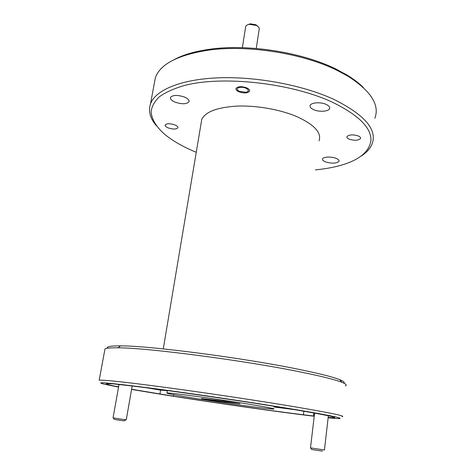 <?xml version="1.0" encoding="UTF-8"?>
<svg xmlns="http://www.w3.org/2000/svg" width="475" height="475" viewBox="0 0 475 475"><rect width="100%" height="100%" fill="white"/><g stroke="black" fill="none" stroke-linecap="round" stroke-linejoin="round"><path stroke-width="0.71" d="M125.804 419.752L124.42 420.844L121.659 420.589L114.237 419.383L113.228 417.905M119.035 384.471L113.044 417.858L122.461 419.336L126.261 419.758L132.175 386.009M322.483 451.125L311.772 449.534L310.62 447.955M310.484 447.883L324.455 449.985L328.362 415.773M247.867 24.694L250.307 23.815L255.776 24.736L257.759 26.333M256.245 48.468L259.172 29.355C259.51 28.197 258.875 27.075 257.266 25.988L256.375 25.484L249.523 24.326C247.433 24.623 246.157 25.335 245.706 26.475L245.605 27.099M245.955 88.225C241.039 85.951 234.436 88.172 238.373 90.719L239.691 91.443L245.973 92.263C249.143 91.348 249.138 90.001 245.955 88.225M174.212 59.589C183.344 54.667 195.415 51.193 210.413 49.163C248.657 43.783 302.723 52.416 336.116 69.136L346.993 75.038C353.626 79.076 359.076 83.232 363.345 87.519M374.852 118.275C379.875 105.094 371.07 91.17 348.43 76.493L337.339 70.484C303.276 53.449 247.968 44.614 208.947 50.089C178.119 54.857 160.265 64.048 155.378 77.663L154.256 83.689M315.335 169.884C323.641 169.094 331.295 167.8 338.289 166.007C358.655 160.716 369.55 152.036 370.987 139.965C371.005 127.312 358.013 114.671 332.001 102.03C290.718 82.834 221.849 75.4 184.152 85.565C173.933 88.564 165.751 92.239 159.612 96.579C154.702 101.205 151.875 106.139 151.139 111.393C151.418 119.367 156.619 127.496 165.704 135.149C173.743 141.526 183.926 147.232 196.252 152.273M156.328 125.685C150.082 118.305 148.141 111.031 150.51 103.859C155.313 90.292 180.375 79.325 218.34 77.823C256.245 76.321 302.967 85.138 333.747 99.334C364.865 114.867 377.619 129.812 372.002 144.168C370.126 148.627 366.581 152.558 361.362 155.96M107.374 348.246C106.18 346.613 110.544 345.824 120.472 345.877C148.455 345.616 243.378 357.889 298.573 369.301C319.343 373.54 333.088 377.002 339.809 379.691C343.567 381.211 344.933 382.375 343.894 383.171M345.384 385.914C347.189 385.154 345.978 383.931 341.762 382.25C334.97 379.59 320.981 376.117 299.79 371.836C243.443 360.311 146.288 347.682 117.96 347.807C110.473 347.712 106.145 348.11 104.969 349L104.779 350.039M328.13 417.786L329.87 417.958C350.538 420.001 340.884 417.092 293.574 409.266C253.11 402.557 190.327 393.276 149.203 387.927C108.08 382.707 93.13 381.473 104.346 384.222L118.566 387.101M131.581 389.423L164.338 394.85C213.441 402.705 277.543 411.896 314.23 416.248M104.969 349L99.168 380.243C101.751 379.59 126.582 382.173 167.372 387.665C208.086 393.146 260.258 400.995 295.42 406.903C331.033 412.977 346.554 416.225 342 416.658M173.702 394.731L173.464 396.192C216.463 402.99 269.462 410.596 303.424 414.782L314.254 416.07M131.605 389.268L173.464 396.192M313.945 412.995L313.589 415.993M303.424 414.782L303.858 411.219M328.166 417.495L334.038 417.768C337.945 417.507 325.719 414.954 297.362 410.109L281.639 407.514C228.843 398.887 148.586 387.564 121.143 384.75L112.991 383.836L106.501 383.711C105.302 384.037 109.339 385.1 118.602 386.882M250.966 404.516C218.5 399.16 167.616 392.255 166.921 393.027C166.387 393.46 175.186 395.147 193.307 398.08C224.337 403.109 270.53 409.438 273.837 409.022C275.358 408.791 267.734 407.283 250.966 404.516M174.64 124.824C177.044 125.798 178.131 126.789 177.899 127.799C176.403 129.372 173.256 129.438 168.459 127.995C166.036 127.027 164.932 126.029 165.152 124.996C166.648 123.423 169.807 123.363 174.64 124.824M358.382 135.993C360.092 136.77 360.804 137.607 360.513 138.498C358.281 140.57 354.475 140.79 349.095 139.169C347.356 138.391 346.625 137.548 346.916 136.64C349.131 134.562 352.955 134.348 358.382 135.993M246.685 87.851C248.953 88.902 249.915 90.013 249.583 91.194C247.695 93.29 244.156 93.492 238.978 91.806C236.692 90.767 235.707 89.644 236.027 88.439C237.91 86.337 241.466 86.141 246.685 87.851M184.401 97.013C187.88 98.527 189.424 100.088 189.026 101.703C186.758 104.233 182.151 104.399 175.21 102.202C171.683 100.712 170.103 99.133 170.477 97.476C172.74 94.929 177.377 94.78 184.401 97.013M326.248 104.423C328.949 105.711 330.066 107.089 329.597 108.567C328.664 111.583 319.034 112.207 313.613 109.666C310.858 108.389 309.706 106.994 310.163 105.474C311.006 102.481 320.803 101.804 326.248 104.423M336.229 158.401C338.396 159.321 339.316 160.283 338.996 161.292C336.448 163.542 331.906 163.727 325.387 161.844C323.184 160.93 322.234 159.956 322.543 158.929C323.119 156.756 331.598 156.406 336.229 158.401M201.18 122.9L201.738 119.552C205.23 111.833 217.075 107.35 237.286 106.097C256.678 105.349 280.351 109.553 296.857 116.624C314.391 124.693 321.789 132.757 319.052 140.814M159.933 394.03L160.58 390.129L147.25 387.879M274.105 407.01L295.634 409.759M201.406 398.561L218.167 401.274L240.006 403.726L222.787 400.93L201.406 398.561M218.167 401.274L218.292 400.431M167.307 390.658L160.58 390.129M314.604 413.113L310.478 447.913M250.307 23.815L249.523 24.326M245.706 26.475L242.351 47.684M256.482 25.139L257.266 25.988M210.413 49.163L208.947 50.089M120.472 345.877L117.96 347.807M313.916 412.989L313.559 415.999M167.331 390.533L166.921 393.027M177.899 127.799L177.953 127.484M360.513 138.498L360.578 137.94M249.583 91.194L249.666 90.648M189.026 101.703L189.121 101.145M329.597 108.567L329.709 107.677M338.996 161.292L339.067 160.74M163.269 348.905L201.738 119.552M150.51 103.859L155.378 77.663M334.103 417.216L334.038 417.768M339.809 379.691L341.762 382.25M346.993 75.038L348.43 76.493"/></g></svg>
